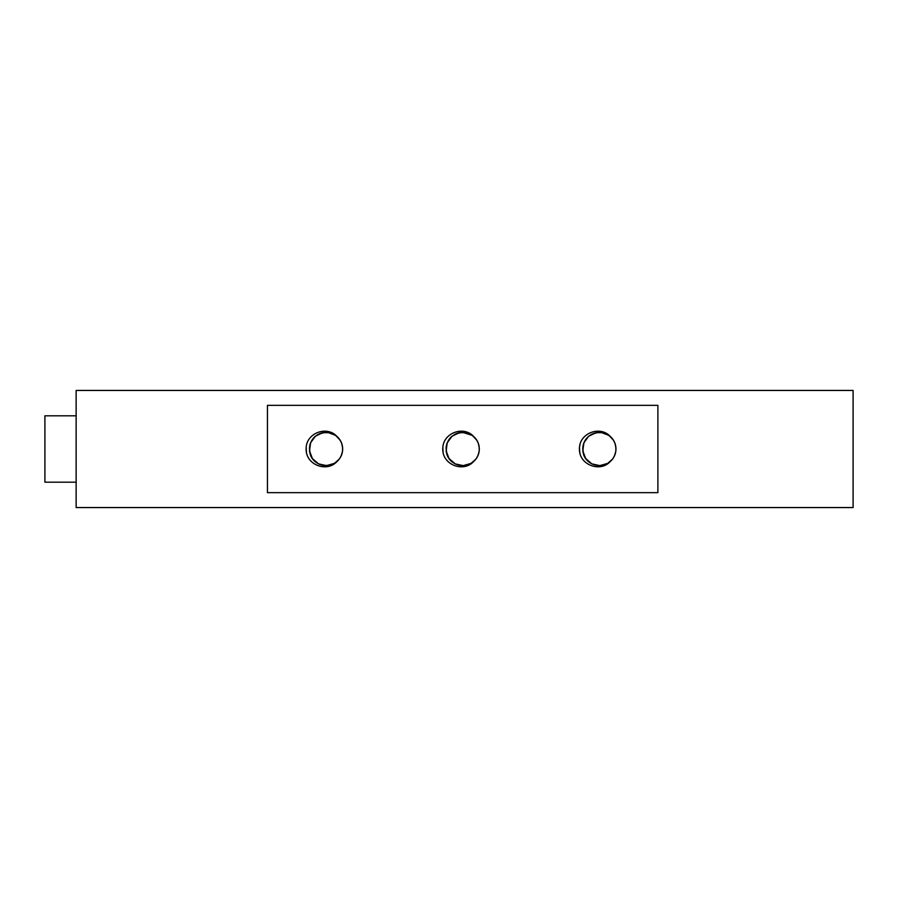 <?xml version="1.0" encoding="UTF-8"?>
<svg xmlns="http://www.w3.org/2000/svg" width="898" height="898" viewBox="0 0 898 898"><rect width="100%" height="100%" fill="white"/><g stroke="black" fill="none" stroke-linecap="round" stroke-linejoin="round"><path stroke-width="1.35" d="M338.636 459.855L340.174 457.744M342.273 452.57L342.621 450.089M341.992 444.33L341.588 443.129M330.565 432.993L329.622 432.757M335.493 435.317L333.629 434.205M329.252 432.679L326.838 432.376M328.904 432.611L322.954 432.634L315.524 436.069L310.641 442.624L309.451 450.717L312.268 458.395L318.397 463.806L326.367 465.647L334.247 463.469L339.04 459.361M341.049 456.128L342.407 451.907M342.632 448.102L341.812 443.747M340.207 440.301L335.942 435.642L332.148 433.532M330.52 432.982L328.152 432.499M329.341 432.69L322.797 432.668L315.411 436.17L310.585 442.759L309.473 450.863L312.358 458.519L318.532 463.873L326.513 465.635L334.382 463.39L339.163 459.204M341.509 455.073L341.824 454.197M342.542 447.047L341.925 444.14M333.484 434.127L330.408 432.948M335.695 435.463L333.349 434.06M326.681 432.365L322.651 432.701L315.299 436.271L310.528 442.905L309.484 451.021L312.448 458.642L318.667 463.94L326.67 465.635L334.516 463.312L339.231 459.114M341.184 455.847L342.452 451.604M342.609 447.799L341.711 443.455M340.039 440.042L335.695 435.463L330.745 433.038M324.021 465.523L329.521 465.265M338.759 459.697L340.342 457.475M342.318 452.334L342.643 449.629M341.936 444.173L340.937 441.636M337.715 437.169L335.627 435.418M330.677 433.027L328.006 432.477M322.505 432.735L319.89 433.521M315.187 436.361L313.267 438.303M310.461 443.062L309.709 445.666M309.507 451.144L310.091 453.827M312.549 458.788L314.311 460.831M318.801 463.997L321.349 464.973M335.302 462.807L336.851 461.639M339.904 458.171L341.554 454.949M342.598 450.448L342.52 446.834M341.285 442.377L339.489 439.234M336.683 436.226L333.214 433.992M329.308 432.69L326.008 432.353C313.537 434.239 308.239 441.423 310.102 453.905C313.054 465.085 328.488 469.508 336.907 461.583C328.118 471.394 310.472 466.533 306.79 454.164A19.913 19.913 0 0 1 306.79 443.837C310.461 431.489 328.084 426.584 336.907 436.417A16.647 16.647 0 0 1 336.907 461.583M601.312 432.477L602.928 432.757M608.743 435.283L606.936 434.205M602.648 432.69L596.25 432.634L588.83 436.069L583.947 442.624L582.757 450.717L585.575 458.395L591.703 463.806L599.673 465.647L607.553 463.469L610.988 460.865M614.782 455.163L615.545 452.704M615.848 447.058L615.298 444.342M612.088 438.325L611.291 437.438M607.957 434.767L607.059 434.262M606.722 434.093L604.197 433.083M615.949 449.584L615.837 446.98M614.311 441.771L612.885 439.358M601.458 432.499L600.066 432.376M599.987 432.365L596.104 432.668L588.718 436.17L583.88 442.759L582.78 450.863L585.664 458.519L591.838 463.873L599.819 465.635L607.688 463.39L612.458 459.226M614.423 455.982L615.714 451.851M615.927 447.956L614.995 443.41M613.413 440.143L609.125 435.552L603.804 432.971M613.255 439.908L608.878 435.373L601.233 432.466L595.958 432.701L588.594 436.271L583.823 442.905L582.791 451.021L585.743 458.642L591.973 463.94L599.976 465.635L607.811 463.312L612.526 459.125M614.49 455.847L615.759 451.604M615.916 447.799L615.018 443.466M613.345 440.031L609.001 435.463L604.051 433.038M612.066 459.697L613.637 457.475M615.624 452.334L615.949 449.629M615.242 444.173L614.243 441.636M611.022 437.169L608.934 435.418M585.855 458.788L587.618 460.831M592.096 463.997L594.656 464.973M600.133 465.624L602.827 465.265M608.62 462.796L610.146 461.639M613.211 458.16L614.861 454.949M615.893 450.448L615.815 446.834M614.591 442.377L612.795 439.234M609.989 436.226L606.52 433.992M610.213 436.417A16.647 16.647 0 0 1 610.213 461.583C601.424 471.394 583.779 466.533 580.086 454.164A19.913 19.913 0 0 1 580.086 443.837C583.767 431.489 601.391 426.584 610.213 436.417M598.506 432.376L599.314 432.353C586.843 434.239 581.545 441.423 583.408 453.905C586.349 465.085 601.795 469.508 610.213 461.583M475.278 459.855L476.063 458.867M478.926 452.57L479.162 451.223M478.656 444.375L478.241 443.141M474.537 437.326L473.583 436.439A16.647 16.647 0 0 1 473.56 461.583C464.771 471.394 447.125 466.533 443.432 454.164A19.913 19.913 0 0 1 443.444 443.837C447.114 431.489 464.737 426.584 473.56 436.417M464.659 432.477L466.275 432.757M459.372 432.69L455.544 433.959M452.008 436.215L449.146 439.29M447.204 442.849L446.16 446.822M446.284 451.907L447.114 454.949M472.763 462.223L473.325 461.785M476.872 457.666L478.129 455.163M479.184 446.98L478.971 445.677M477.758 441.973L477.287 441.053M477.04 440.615L476.277 439.425M472.101 435.294L467.544 433.083M464.883 432.51L465.905 432.679M475.435 438.325L474.638 437.438M471.304 434.767L470.429 434.273M477.657 441.771L476.232 439.358M464.805 432.499L463.413 432.376M465.995 432.69L459.45 432.668L452.064 436.17L447.226 442.759L446.126 450.863L449.011 458.519L455.185 463.873L463.166 465.635L471.035 463.39L475.805 459.215M477.77 455.982L479.061 451.862M479.274 447.956L478.331 443.365M476.759 440.155L472.471 435.552L467.117 432.959M463.334 432.365L459.305 432.701L451.941 436.271L447.17 442.905L446.138 451.021L449.101 458.642L455.32 463.94L463.323 465.635L471.158 463.312L475.884 459.114M477.837 455.847L479.105 451.604M479.263 447.799L478.365 443.466M476.692 440.042L472.348 435.463L467.398 433.038M475.412 459.697L476.995 457.475M478.971 452.334L479.296 449.629M478.589 444.173L477.59 441.636M474.369 437.169L472.281 435.418M459.159 432.735L456.543 433.521M451.829 436.361L449.909 438.303M447.114 443.062L446.362 445.666M446.16 451.155L446.744 453.827M449.202 458.788L450.964 460.831M455.443 463.997L458.002 464.973M463.458 465.624L466.174 465.265M471.966 462.807L473.504 461.639M476.557 458.171L478.207 454.949M479.251 450.448L479.162 446.834M477.938 442.377L476.142 439.234M473.336 436.226L469.867 433.992M476.614 439.908L472.225 435.373L462.661 432.353C450.19 434.239 444.892 441.423 446.755 453.905C449.707 465.085 465.142 469.508 473.56 461.583M579.726 445.43L579.872 444.746M579.704 445.61L579.895 444.656M579.479 447.305L580.119 443.758M580.097 454.197L579.435 450.089M579.67 445.756L580.097 443.825M579.738 452.614L579.479 447.361M306.431 445.442L306.588 444.656M306.398 445.621L306.566 444.746M306.106 449.135L306.117 448.248M306.431 452.614L306.173 447.361M443.051 445.61L443.242 444.656M443.084 452.614L442.826 447.361M442.759 449.314L442.77 448.349M462.661 432.353L461.853 432.376M457.8 433.083L454.04 434.767M450.807 437.315L448.304 440.592M446.676 444.387L446.025 448.45M446.396 452.536L447.765 456.431M450.066 459.877L453.12 462.627M456.734 464.558L460.753 465.534M464.861 465.501L468.633 464.535M473.033 462.021L475.974 459.001M477.893 455.713L479.128 451.458M479.251 447.642L478.308 443.32M306.106 449.326L306.117 448.349M339.96 439.919L335.571 435.373L327.927 432.466L325.199 432.376M321.147 433.083L317.387 434.767M314.154 437.315L311.651 440.592M310.023 444.387L309.383 448.45M309.743 452.536L311.123 456.431M313.413 459.877L316.466 462.627M320.092 464.558L324.111 465.534M328.174 465.501L332.013 464.524M336.38 462.021L339.321 458.99M341.24 455.713L342.475 451.447M342.598 447.653L341.655 443.32M579.412 449.314L579.423 448.338M594.454 433.083L590.693 434.767M587.46 437.315L584.957 440.592M583.33 444.387L582.679 448.45M583.049 452.536L584.418 456.431M586.72 459.877L589.773 462.638M593.387 464.558L600.122 465.624L605.263 464.547M609.686 462.021L612.627 459.001M614.546 455.701L615.781 451.458M615.905 447.642L614.962 443.32M657.886 492.654L267.447 492.654L267.447 405.346L657.886 405.346L657.886 492.654M76.139 482.192L44.9 482.192L44.9 415.808L76.139 415.808M76.139 390.439L76.139 507.561L853.1 507.561L853.1 390.439L76.139 390.439"/></g></svg>
